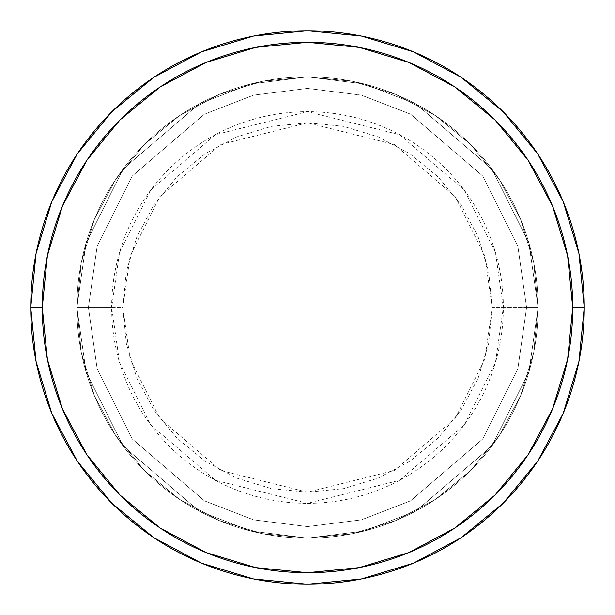 <?xml version="1.0" encoding="UTF-8"?>
<svg xmlns="http://www.w3.org/2000/svg" width="615" height="615" viewBox="0 0 615 615"><rect width="100%" height="100%" fill="white"/><g stroke="black" fill="none" stroke-linecap="round" stroke-linejoin="round"><path stroke-width="0.46" stroke-dasharray="3.08 2.31" d="M88.406 307.5L76.875 307.5L86.1 372.075L123 445.875L198.968 510.996L250.728 531.029L307.5 538.125L364.272 531.029L416.032 510.996L492 445.875L528.9 372.075L538.125 307.5L526.594 307.5L517.83 368.846L482.775 438.956L410.605 500.818L361.428 519.852L307.5 526.594L253.572 519.852L204.395 500.818L132.225 438.956L97.17 368.846L88.406 307.5L97.17 368.846L132.225 438.956L204.395 500.818L253.572 519.852L307.5 526.594L361.428 519.852L410.605 500.818L482.775 438.956L517.83 368.846L526.594 307.5L538.125 307.5L528.9 372.075L492 445.875L416.032 510.996L364.272 531.029L307.5 538.125L250.728 531.029L198.968 510.996L123 445.875L86.1 372.075L76.875 307.5L88.406 307.5L76.875 307.5A230.625 230.625 0 0 1 307.5 76.875A230.625 230.625 0 0 1 538.125 307.5A230.625 230.625 0 0 0 307.5 76.875A230.625 230.625 0 0 0 76.875 307.5L81.303 262.505L94.433 219.24L115.743 179.372L144.425 144.425L179.372 115.743L219.24 94.433L262.505 81.303L307.5 76.875L352.495 81.303L395.76 94.433L435.628 115.743L470.575 144.425L499.257 179.372L520.567 219.24L533.697 262.505L538.125 307.5L533.697 352.495L520.567 395.76L499.257 435.628L470.575 470.575L435.628 499.257L395.76 520.567L352.495 533.697L307.5 538.125L262.505 533.697L219.24 520.567L179.372 499.257L144.425 470.575L115.743 435.628L94.433 395.76L81.303 352.495L76.875 307.5L81.303 352.495L94.433 395.76L115.743 435.628L144.425 470.575L179.372 499.257L219.24 520.567L262.505 533.697L307.5 538.125L352.495 533.697L395.76 520.567L435.628 499.257L470.575 470.575L499.257 435.628L520.567 395.76L533.697 352.495L538.125 307.5L533.697 262.505L520.567 219.24L499.257 179.372L470.575 144.425L435.628 115.743L395.76 94.433L352.495 81.303L307.5 76.875L262.505 81.303L219.24 94.433L179.372 115.743L144.425 144.425L115.743 179.372L94.433 219.24L81.303 262.505L76.875 307.5A230.625 230.625 0 0 0 307.5 538.125A230.625 230.625 0 0 0 538.125 307.5A230.625 230.625 0 0 1 307.5 538.125A230.625 230.625 0 0 1 76.875 307.5L86.1 242.925L123 169.125L198.968 104.004L250.728 83.971L307.5 76.875L364.272 83.971L416.032 104.004L492 169.125L528.9 242.925L538.125 307.5L526.594 307.5L517.83 246.154L482.775 176.044L410.605 114.182L361.428 95.148L307.5 88.406L253.572 95.148L204.395 114.182L132.225 176.044L97.17 246.154L88.406 307.5L97.17 246.154L132.225 176.044L204.395 114.182L253.572 95.148L307.5 88.406L361.428 95.148L410.605 114.182L482.775 176.044L517.83 246.154L526.594 307.5L538.125 307.5L528.9 242.925L492 169.125L416.032 104.004L364.272 83.971L307.5 76.875L250.728 83.971L198.968 104.004L123 169.125L86.1 242.925L76.875 307.5L88.406 307.5L97.17 368.846L132.225 438.956L204.395 500.818L253.572 519.852L307.5 526.594L361.428 519.852L410.605 500.818L482.775 438.956L517.83 368.846L526.594 307.5L538.125 307.5L528.9 372.075L492 445.875L416.032 510.996L364.272 531.029L307.5 538.125L250.728 531.029L198.968 510.996L123 445.875L86.1 372.075L76.875 307.5L88.406 307.5L76.875 307.5L86.1 372.075L123 445.875L198.968 510.996L250.728 531.029L307.5 538.125L364.272 531.029L416.032 510.996L492 445.875L528.9 372.075L538.125 307.5L526.594 307.5L517.83 368.846L482.775 438.956L410.605 500.818L361.428 519.852L307.5 526.594L253.572 519.852L204.395 500.818L132.225 438.956L97.17 368.846L88.406 307.5L97.17 368.846L132.225 438.956L204.395 500.818L253.572 519.852L307.5 526.594L361.428 519.852L410.605 500.818L482.775 438.956L517.83 368.846L526.594 307.5L538.125 307.5L528.9 372.075L492 445.875L416.032 510.996L364.272 531.029L307.5 538.125L250.728 531.029L198.968 510.996L123 445.875L86.1 372.075L76.875 307.5L88.406 307.5L76.875 307.5L86.1 372.075L123 445.875L198.968 510.996L250.728 531.029L307.5 538.125L364.272 531.029L416.032 510.996L492 445.875L528.9 372.075L538.125 307.5L526.594 307.5L517.83 368.846L482.775 438.956L410.605 500.818L361.428 519.852L307.5 526.594L253.572 519.852L204.395 500.818L132.225 438.956L97.17 368.846L88.406 307.5L97.17 368.846L132.225 438.956L204.395 500.818L253.572 519.852L307.5 526.594L361.428 519.852L410.605 500.818L482.775 438.956L517.83 368.846L526.594 307.5L538.125 307.5L528.9 372.075L492 445.875L416.032 510.996L364.272 531.029L307.5 538.125L250.728 531.029L198.968 510.996L123 445.875L86.1 372.075L76.875 307.5L88.406 307.5L76.875 307.5L86.1 372.075L123 445.875L198.968 510.996L250.728 531.029L307.5 538.125L364.272 531.029L416.032 510.996L492 445.875L528.9 372.075L538.125 307.5L526.594 307.5L517.83 368.846L482.775 438.956L410.605 500.818L361.428 519.852L307.5 526.594L253.572 519.852L204.395 500.818L132.225 438.956L97.17 368.846L88.406 307.5L97.17 246.154L132.225 176.044L204.395 114.182L253.572 95.148L307.5 88.406L361.428 95.148L410.605 114.182L482.775 176.044L517.83 246.154L526.594 307.5L538.125 307.5A230.625 230.625 0 0 0 307.5 76.875A230.625 230.625 0 0 0 76.875 307.5A230.625 230.625 0 0 1 307.5 76.875A230.625 230.625 0 0 1 538.125 307.5A230.625 230.625 0 0 0 307.5 76.875A230.625 230.625 0 0 0 76.875 307.5A230.625 230.625 0 0 1 307.5 76.875A230.625 230.625 0 0 1 538.125 307.5L492.2 307.5L484.812 255.786L455.261 196.677L394.415 144.533L307.5 122.8L220.585 144.533L159.739 196.677L130.188 255.786L122.8 307.5L111.661 307.5L119.495 252.665L150.829 189.997L215.342 134.7L307.5 111.661L399.658 134.7L464.171 189.997L495.505 252.665L503.339 307.5A195.839 195.839 0 0 0 307.5 111.661A195.839 195.839 0 0 0 111.661 307.5L76.875 307.5A230.625 230.625 0 0 1 307.5 76.875A230.625 230.625 0 0 1 538.125 307.5A230.625 230.625 0 0 0 307.5 76.875A230.625 230.625 0 0 0 76.875 307.5A230.625 230.625 0 0 1 307.5 76.875A230.625 230.625 0 0 1 538.125 307.5A230.625 230.625 0 0 0 307.5 76.875A230.625 230.625 0 0 0 76.875 307.5A230.625 230.625 0 0 1 307.5 76.875A230.625 230.625 0 0 1 538.125 307.5A230.625 230.625 0 0 1 307.5 538.125A230.625 230.625 0 0 1 76.875 307.5A230.625 230.625 0 0 0 307.5 538.125A230.625 230.625 0 0 0 538.125 307.5A230.625 230.625 0 0 1 307.5 538.125A230.625 230.625 0 0 1 76.875 307.5A230.625 230.625 0 0 0 307.5 538.125A230.625 230.625 0 0 0 538.125 307.5A230.625 230.625 0 0 1 307.5 538.125A230.625 230.625 0 0 1 76.875 307.5L111.661 307.5A195.839 195.839 0 0 0 307.5 503.339A195.839 195.839 0 0 0 503.339 307.5L538.125 307.5L533.697 352.495L520.567 395.76L499.257 435.628L470.575 470.575L435.628 499.257L395.76 520.567L352.495 533.697L307.5 538.125L262.505 533.697L219.24 520.567L179.372 499.257L144.425 470.575L115.743 435.628L94.433 395.76L81.303 352.495L76.875 307.5L81.303 262.505L94.433 219.24L115.743 179.372L144.425 144.425L179.372 115.743L219.24 94.433L262.505 81.303L307.5 76.875L352.495 81.303L395.76 94.433L435.628 115.743L470.575 144.425L499.257 179.372L520.567 219.24L533.697 262.505L538.125 307.5A230.625 230.625 0 0 1 307.5 538.125A230.625 230.625 0 0 1 76.875 307.5A230.625 230.625 0 0 0 307.5 538.125A230.625 230.625 0 0 0 538.125 307.5A230.625 230.625 0 0 1 307.5 538.125A230.625 230.625 0 0 1 76.875 307.5A230.625 230.625 0 0 0 307.5 538.125A230.625 230.625 0 0 0 538.125 307.5L528.9 242.925L492 169.125L416.032 104.004L364.272 83.971L307.5 76.875L250.728 83.971L198.968 104.004L123 169.125L86.1 242.925L76.875 307.5L88.406 307.5L76.875 307.5L86.1 242.925L123 169.125L198.968 104.004L250.728 83.971L307.5 76.875L364.272 83.971L416.032 104.004L492 169.125L528.9 242.925L538.125 307.5L526.594 307.5L517.83 246.154L482.775 176.044L410.605 114.182L361.428 95.148L307.5 88.406L253.572 95.148L204.395 114.182L132.225 176.044L97.17 246.154L88.406 307.5L97.17 246.154L132.225 176.044L204.395 114.182L253.572 95.148L307.5 88.406L361.428 95.148L410.605 114.182L482.775 176.044L517.83 246.154L526.594 307.5L538.125 307.5L528.9 242.925L492 169.125L416.032 104.004L364.272 83.971L307.5 76.875L250.728 83.971L198.968 104.004L123 169.125L86.1 242.925L76.875 307.5L88.406 307.5L76.875 307.5L86.1 242.925L123 169.125L198.968 104.004L250.728 83.971L307.5 76.875L364.272 83.971L416.032 104.004L492 169.125L528.9 242.925L538.125 307.5L526.594 307.5L517.83 246.154L482.775 176.044L410.605 114.182L361.428 95.148L307.5 88.406L253.572 95.148L204.395 114.182L132.225 176.044L97.17 246.154L88.406 307.5L97.17 246.154L132.225 176.044L204.395 114.182L253.572 95.148L307.5 88.406L361.428 95.148L410.605 114.182L482.775 176.044L517.83 246.154L526.594 307.5L538.125 307.5L528.9 242.925L492 169.125L416.032 104.004L364.272 83.971L307.5 76.875L250.728 83.971L198.968 104.004L123 169.125L86.1 242.925L76.875 307.5L88.406 307.5L76.875 307.5L86.1 242.925L123 169.125L198.968 104.004L250.728 83.971L307.5 76.875L364.272 83.971L416.032 104.004L492 169.125L528.9 242.925L538.125 307.5L526.594 307.5L517.83 246.154L482.775 176.044L410.605 114.182L361.428 95.148L307.5 88.406L253.572 95.148L204.395 114.182L132.225 176.044L97.17 246.154L88.406 307.5M584.25 307.5A276.75 276.75 0 0 0 307.5 30.75A276.75 276.75 0 0 0 30.75 307.5A276.75 276.75 0 0 0 307.5 584.25A276.75 276.75 0 0 0 584.25 307.5L584.25 307.408M492.2 307.5L488.648 271.469L478.139 236.821L461.073 204.887L438.103 176.897L410.113 153.927L378.179 136.861L343.531 126.352L307.5 122.8L271.469 126.352L236.821 136.861L204.887 153.927L176.897 176.897L153.927 204.887L136.861 236.821L126.352 271.469L122.8 307.5L126.352 343.531L136.861 378.179L153.927 410.113L176.897 438.103L204.887 461.073L236.821 478.139L271.469 488.648L307.5 492.2L343.531 488.648L378.179 478.139L410.113 461.073L438.103 438.103L461.073 410.113L478.139 378.179L488.648 343.531L492.2 307.5L503.339 307.5L495.505 362.335L464.171 425.003L399.658 480.3L307.5 503.339L215.342 480.3L150.829 425.003L119.495 362.335L111.661 307.5L122.8 307.5L130.188 359.214L159.739 418.323L220.585 470.467L307.5 492.2L394.415 470.467L455.261 418.323L484.812 359.214L492.2 307.5"/><path stroke-width="0.92" d="M30.75 307.5A276.75 276.75 0 0 0 307.5 584.25A276.75 276.75 0 0 0 584.25 307.5L572.719 307.5A265.219 265.219 0 0 1 307.5 572.719A265.219 265.219 0 0 1 42.281 307.5L47.378 359.245L62.469 408.998L86.976 454.846L119.963 495.037L160.154 528.024L206.002 552.531L255.755 567.622L307.5 572.719L359.245 567.622L408.998 552.531L454.846 528.024L495.037 495.037L528.024 454.846L552.531 408.998L567.622 359.245L572.719 307.5L567.622 255.755L552.531 206.002L528.024 160.154L495.037 119.963L454.846 86.976L408.998 62.469L359.245 47.378L307.5 42.281L255.755 47.378L206.002 62.469L160.154 86.976L119.963 119.963L86.976 160.154L62.469 206.002L47.378 255.755L42.281 307.5L30.75 307.5L42.281 307.5A265.219 265.219 0 0 1 307.5 42.281A265.219 265.219 0 0 1 572.719 307.5L584.25 307.5A276.75 276.75 0 0 0 307.5 30.75A276.75 276.75 0 0 0 30.75 307.5A276.75 276.75 0 0 1 307.5 30.75A276.75 276.75 0 0 1 584.25 307.5A276.75 276.75 0 0 1 307.5 584.25A276.75 276.75 0 0 1 30.75 307.5L36.07 253.511L51.814 201.589L77.336 153.819M77.39 153.742L111.807 111.807L153.673 77.444M153.742 77.39L201.589 51.814L253.511 36.07L307.408 30.75M307.5 30.75L361.489 36.07L413.411 51.814L461.181 77.336M461.258 77.39L503.193 111.807L537.556 153.673M537.61 153.742L563.186 201.589L578.93 253.511L584.25 307.408M584.25 307.5L578.93 361.489L563.186 413.411L537.664 461.181M537.61 461.258L503.193 503.193L461.327 537.556M461.258 537.61L413.411 563.186L361.489 578.93L307.592 584.25M307.5 584.25L253.511 578.93L201.589 563.186L153.819 537.664M153.742 537.61L111.807 503.193L77.444 461.327M77.39 461.258L51.814 413.411L36.07 361.489L30.75 307.592"/></g></svg>
